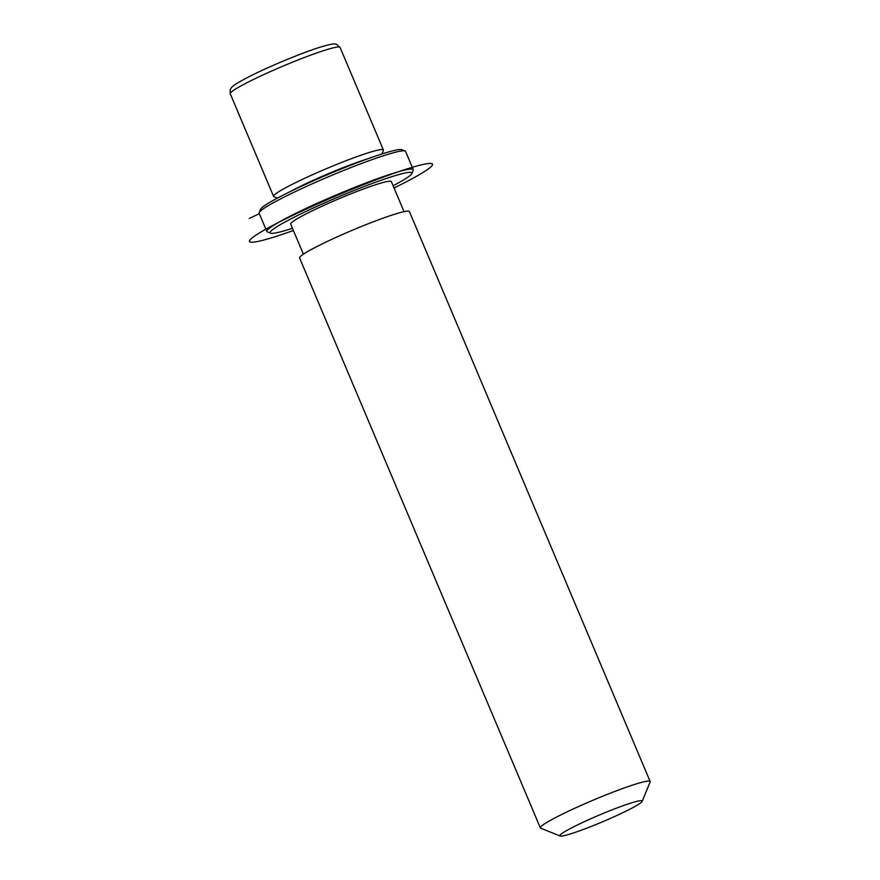 <?xml version="1.0" encoding="UTF-8"?>
<svg xmlns="http://www.w3.org/2000/svg" width="880" height="880" viewBox="0 0 880 880"><rect width="100%" height="100%" fill="white"/><g stroke="black" fill="none" stroke-linecap="round" stroke-linejoin="round"><path stroke-width="1.32" d="M277.442 198.099L273.955 196.702A59.609 4.983 -22.9 0 1 273.592 196.394A59.609 4.983 -22.9 0 1 273.603 195.965A59.609 4.983 -22.9 0 1 328.691 167.706A59.609 4.983 -22.9 0 1 383.405 150.007A59.609 4.983 -22.9 0 1 383.394 150.436A59.609 4.983 -22.9 0 1 383.372 150.48A59.609 4.983 -22.9 0 1 383.361 150.524M290.598 191.411A54.637 4.576 -22.9 0 1 367.972 158.73M303.391 254.177L290.686 224.103A54.637 4.576 -22.9 0 1 290.697 223.707A54.637 4.576 -22.9 0 1 341.198 197.802A54.637 4.576 -22.9 0 1 391.347 181.577L404.052 211.662M560.12 836A44.704 3.74 -22.9 0 1 559.867 835.45A44.704 3.74 -22.9 0 1 602.778 813.593A44.704 3.74 -22.9 0 1 642.202 801.306A44.704 3.74 -22.9 0 1 642.191 801.328A44.704 3.74 -22.9 0 1 602.492 821.821A44.704 3.74 -22.9 0 1 560.12 836L540.705 828.201A59.609 4.983 -22.9 0 1 540.353 827.893L299.596 257.95A59.609 4.983 -22.9 0 1 299.607 257.521A59.609 4.983 -22.9 0 1 354.695 229.262A59.609 4.983 -22.9 0 1 409.409 211.563L650.166 781.506A59.609 4.983 -22.9 0 1 650.144 781.935A59.609 4.983 -22.9 0 1 650.133 781.968A59.609 4.983 -22.9 0 1 650.111 782.012M540.353 827.893A59.609 4.983 -22.9 0 1 540.364 827.464A59.609 4.983 -22.9 0 1 595.441 799.205A59.609 4.983 -22.9 0 1 650.166 781.506M260.491 209.451A76.989 6.446 -22.9 0 1 260.513 209.396A76.989 6.446 -22.9 0 1 328.878 174.108A76.989 6.446 -22.9 0 1 401.852 149.688L405.086 150.986A79.475 6.655 -22.9 0 1 405.559 151.393L413.27 169.631A79.475 6.655 -22.9 0 1 413.248 170.203A79.475 6.655 -22.9 0 1 413.226 170.258A79.475 6.655 -22.9 0 1 413.204 170.313M292.457 228.283A76.989 6.446 -22.9 0 1 270.556 233.189L267.322 231.891A79.475 6.655 -22.9 0 1 266.849 231.484L259.138 213.246A79.475 6.655 -22.9 0 1 259.16 212.674A79.475 6.655 -22.9 0 1 259.182 212.619A79.475 6.655 -22.9 0 1 329.769 176.198A79.475 6.655 -22.9 0 1 405.086 150.986M270.556 233.189A76.989 6.446 -22.9 0 1 270.116 232.243A76.989 6.446 -22.9 0 1 344.025 194.601A76.989 6.446 -22.9 0 1 411.917 173.426A76.989 6.446 -22.9 0 1 411.906 173.481A76.989 6.446 -22.9 0 1 393.118 185.757M266.849 231.484A79.475 6.655 -22.9 0 1 266.871 230.912A79.475 6.655 -22.9 0 1 340.307 193.237A79.475 6.655 -22.9 0 1 413.27 169.631M259.347 213.719L249.249 218.438M394.053 187.968A99.341 8.316 157.1 0 0 423.159 164.439A99.341 8.316 157.1 0 0 300.553 211.695A99.341 8.316 157.1 0 0 258.874 241.241A99.341 8.316 157.1 0 0 293.392 230.494M273.592 196.394L230.263 93.808A59.609 4.983 -22.9 0 1 230.274 93.379A59.609 4.983 -22.9 0 1 285.351 65.12A59.609 4.983 -22.9 0 1 340.076 47.421L383.405 150.007M381.953 153.956L383.372 150.48M642.191 801.328L650.133 781.968M230.263 93.808L230.175 89.782C231.891 86.702 231.605 85.866 249.524 76.461C269.049 66.495 302.203 52.745 320.188 47.168C336.908 42.24 334.092 44.374 336.402 44.253L340.076 47.421M260.513 209.396L259.182 212.619M411.906 173.481L413.226 170.258"/></g></svg>
